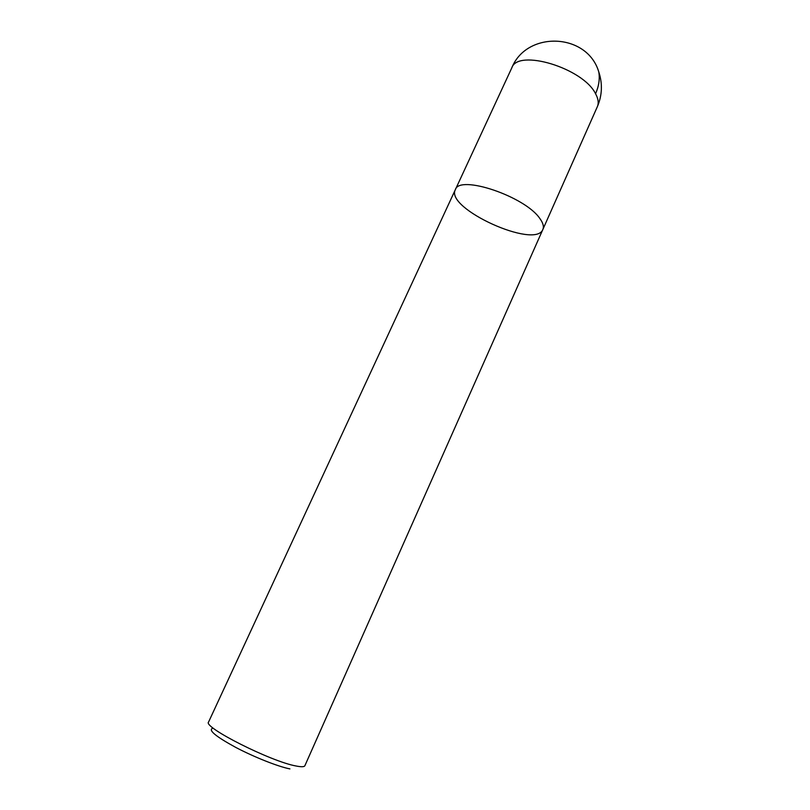 <?xml version="1.0" encoding="UTF-8"?>
<svg xmlns="http://www.w3.org/2000/svg" width="810" height="810" viewBox="0 0 810 810"><rect width="100%" height="100%" fill="white"/><g stroke="black" fill="none" stroke-linecap="round" stroke-linejoin="round"><path stroke-width="1.21" d="M212.514 728.332C208.17 730.205 215.835 736.513 235.487 747.265C254.117 757.097 278.235 766.645 289.909 768.903M542.872 229.443C544.087 226.628 543.115 223.034 539.946 218.66C525.376 196.486 459.159 174.251 455.321 189.722L208.585 722.014C202.51 727.005 271.178 761.704 296.237 766.027C301.421 767.05 304.297 766.948 304.884 765.703L542.872 229.443C535.511 249.561 445.024 208.514 455.321 189.722C459.159 174.251 525.376 196.486 539.946 218.66C543.115 223.034 544.087 226.628 542.872 229.443L597.324 106.748C598.904 103.123 598.317 98.79 595.563 93.747C598.894 86.123 599.967 78.833 598.772 71.877C602.691 83.764 602.205 95.388 597.324 106.748M455.321 189.722L511.768 67.939C517.61 48.357 583.149 68.04 595.563 93.747M511.768 67.939C526.551 30.638 587.128 32.602 598.772 71.877"/></g></svg>
